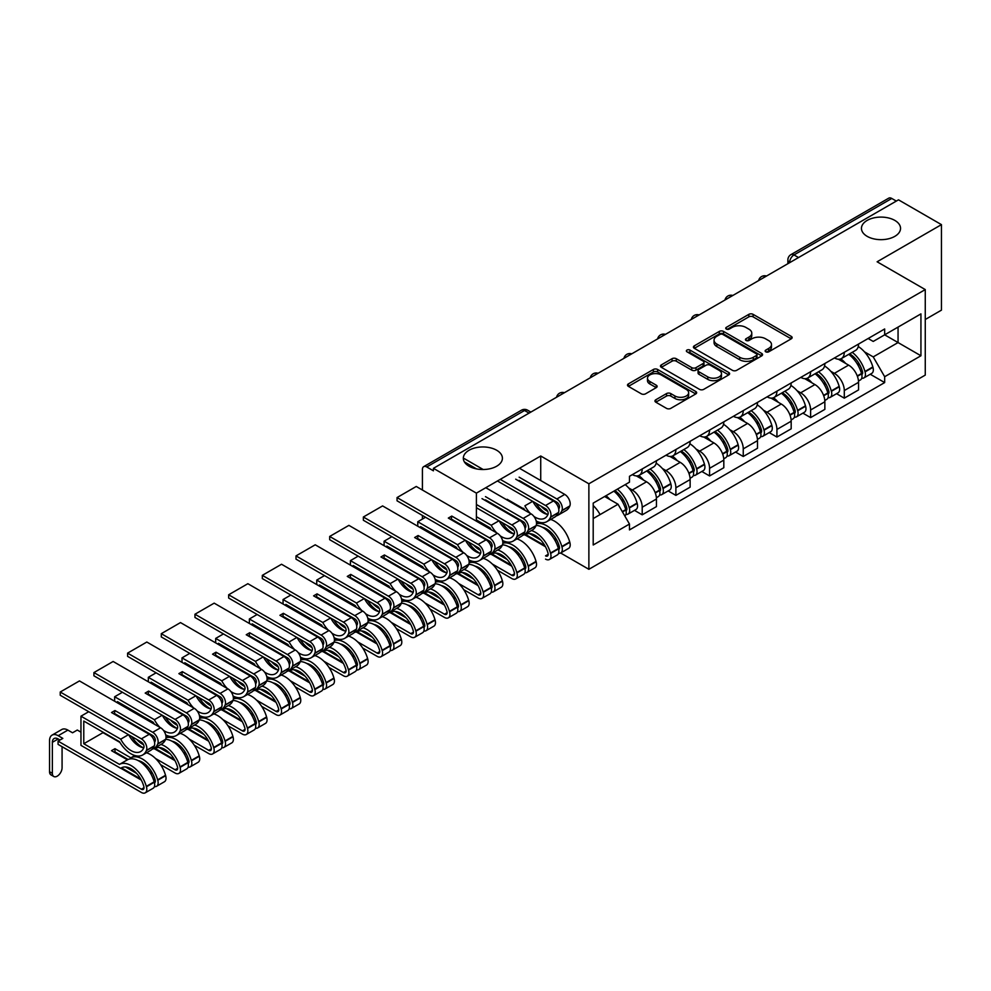 <?xml version="1.0" encoding="UTF-8"?>
<svg xmlns="http://www.w3.org/2000/svg" width="991" height="991" viewBox="0 0 991 991"><rect width="100%" height="100%" fill="white"/><g stroke="black" fill="none" stroke-linecap="round" stroke-linejoin="round"><path stroke-width="1.49" d="M765.77 351.817A2.093 1.214 0 0 0 768.731 351.817L791.252 338.823A2.998 1.734 0 0 0 792.131 337.597A2.998 1.734 0 0 0 791.252 336.37L753.098 314.345A2.998 1.734 0 0 0 748.862 314.345L726.341 327.352A2.093 1.214 0 0 0 725.734 328.207A2.093 1.214 0 0 0 726.341 329.062A2.093 1.214 0 0 0 729.314 329.062L732.225 327.377A9.588 5.537 0 0 1 745.789 327.377L748.973 329.21A9.588 5.537 0 0 1 751.773 333.125A9.588 5.537 0 0 1 748.973 337.051L746.05 338.724A2.093 1.214 0 0 0 745.443 339.579A2.093 1.214 0 0 0 746.05 340.446A2.093 1.214 0 0 0 749.023 340.446L751.934 338.761A9.588 5.537 0 0 1 765.498 338.761L768.682 340.594A9.588 5.537 0 0 1 771.493 344.509A9.588 5.537 0 0 1 768.682 348.423L765.77 350.108A2.093 1.214 0 0 0 765.151 350.963A2.093 1.214 0 0 0 765.77 351.817L765.77 350.108M496.689 450.261A19.547 11.285 0 0 0 475.395 447.808A19.547 11.285 0 0 0 463.33 458.238A19.547 11.285 0 0 0 469.053 466.216A19.547 11.285 0 0 0 490.347 468.656A19.547 11.285 0 0 0 502.412 458.238A19.547 11.285 0 0 0 496.689 450.261M894.811 220.398A19.547 11.285 0 0 0 873.517 217.958A19.547 11.285 0 0 0 861.452 228.376A19.547 11.285 0 0 0 867.175 236.354A19.547 11.285 0 0 0 888.481 238.806A19.547 11.285 0 0 0 900.534 228.376A19.547 11.285 0 0 0 894.811 220.398M655.831 399.757A2.998 1.734 0 0 0 654.952 400.971A2.998 1.734 0 0 0 655.831 402.197L666.534 408.379A2.998 1.734 0 0 0 670.771 408.379L695.781 393.935A2.998 1.734 0 0 0 696.661 392.721A2.998 1.734 0 0 0 695.781 391.495L657.628 369.47A2.998 1.734 0 0 0 653.391 369.47L628.381 383.901A2.998 1.734 0 0 0 627.501 385.127A2.998 1.734 0 0 0 628.381 386.354L641.313 393.823A2.998 1.734 0 0 0 645.55 393.823L656.253 387.642A2.998 1.734 0 0 0 657.132 386.416A2.998 1.734 0 0 0 656.253 385.189L649.848 381.485A8.015 4.633 0 0 1 647.495 378.215A8.015 4.633 0 0 1 652.437 373.941A8.015 4.633 0 0 1 661.183 374.945L686.292 389.438A8.015 4.633 0 0 1 688.646 392.721A8.015 4.633 0 0 1 683.691 396.995A8.015 4.633 0 0 1 674.958 395.991L670.771 393.576A2.998 1.734 0 0 0 666.534 393.576L655.831 399.757L655.831 402.197L666.534 396.066L666.534 393.576M588.877 483.794L540.727 455.996L476.398 493.134L433.426 468.334L898.49 199.835L941.45 224.635L877.109 261.785L925.26 289.583L588.877 483.794L588.877 569.305L925.26 375.094L925.26 289.583M732.436 370.324A2.998 1.734 0 0 0 736.672 370.324L761.683 355.893A2.998 1.734 0 0 0 762.562 354.667A2.998 1.734 0 0 0 761.683 353.44L723.541 331.415A2.998 1.734 0 0 0 719.305 331.415L694.295 345.859A2.998 1.734 0 0 0 693.415 347.073A2.998 1.734 0 0 0 694.295 348.299L732.436 370.324M687.816 352.276A2.093 1.214 0 0 1 689.947 352.573L689.947 350.071L728.732 372.467A2.998 1.734 0 0 1 729.611 373.694A2.998 1.734 0 0 1 728.732 374.92L703.721 389.352A2.998 1.734 0 0 1 699.485 389.352L661.344 367.327L672.047 361.195L672.047 358.705L661.344 364.886A2.998 1.734 0 0 0 660.464 366.1A2.998 1.734 0 0 0 661.344 367.327L661.344 364.886M672.047 361.195A2.998 1.734 0 0 1 676.283 361.195L676.283 358.705A2.998 1.734 0 0 0 672.047 358.705M676.283 358.705L691.755 367.636A2.998 1.734 0 0 0 695.992 367.636L703.09 363.536A2.998 1.734 0 0 0 703.969 362.31A2.998 1.734 0 0 0 703.09 361.083L686.986 351.793A2.093 1.214 0 0 1 686.367 350.938A2.093 1.214 0 0 1 687.667 349.811A2.093 1.214 0 0 1 689.947 350.071M925.26 319.498L941.45 310.146L941.45 224.635M560.633 553.003L588.877 569.305M484.19 574.148L485.59 573.343M504.89 562.194L505.534 561.823M517.872 554.7L519.272 553.895M538.571 542.746L539.215 542.374M433.426 468.334L433.426 470.824L426.737 466.959A6.107 3.53 -120 0 0 423.677 466.662A6.107 3.53 -120 0 0 422.414 469.449L422.414 490.025M422.414 515.456L422.414 519.061M476.398 493.134L476.398 521.179M476.398 550.946L476.398 551.962M798.523 257.549L793.989 254.935A6.107 3.53 60 0 0 790.929 254.625L888.741 198.163A6.107 3.53 60 0 1 891.789 198.46L793.989 254.935A6.107 3.53 120 0 0 789.666 262.404L789.666 262.652M896.322 201.086L891.789 198.46M844.295 352.288A14.047 8.114 60 0 1 841.384 358.593L855.629 350.356A14.047 8.114 -120 0 0 858.54 344.05M830.768 371.278L834.36 373.347A14.047 8.114 60 0 1 844.295 390.553L858.54 382.328A14.047 8.114 -120 0 0 848.606 365.122L838.411 359.238M858.54 382.328L858.54 389.934L844.295 398.159L836.565 393.7M841.384 358.593A14.047 8.114 60 0 1 834.472 357.949M844.295 390.553L844.295 398.159M810.613 371.724A14.047 8.114 60 0 1 807.702 378.029L821.948 369.804A14.047 8.114 -120 0 0 824.859 363.499M802.883 413.136L810.613 417.595L824.859 409.37L824.859 401.764A14.047 8.114 -120 0 0 814.924 384.57L804.729 378.673M807.702 378.029A14.047 8.114 60 0 1 800.79 377.398M797.086 390.727L800.678 392.795A14.047 8.114 60 0 1 810.613 410.001L810.613 417.595M776.932 391.172A14.047 8.114 60 0 1 774.021 397.478L788.266 389.252A14.047 8.114 -120 0 0 791.177 382.947M769.202 432.584L776.932 437.043L791.177 428.818L791.177 421.212A14.047 8.114 -120 0 0 781.255 404.018L771.048 398.122M774.021 397.478A14.047 8.114 60 0 1 767.108 396.846M763.404 410.163L766.997 412.244A14.047 8.114 60 0 1 776.932 429.437L776.932 437.043M743.25 410.621A14.047 8.114 60 0 1 740.339 416.926L754.585 408.701A14.047 8.114 -120 0 0 757.496 402.396M735.52 452.032L743.25 456.492L757.496 448.266L757.496 440.661A14.047 8.114 -120 0 0 747.573 423.454L737.366 417.57M740.339 416.926A14.047 8.114 60 0 1 733.427 416.294M729.723 429.611L733.315 431.692A14.047 8.114 60 0 1 743.25 448.886L743.25 456.492M709.568 430.069A14.047 8.114 60 0 1 706.657 436.374L720.915 428.149A14.047 8.114 -120 0 0 723.814 421.844M701.839 471.481L709.568 475.94L723.814 467.715L723.814 460.109A14.047 8.114 -120 0 0 713.892 442.903L703.684 437.019M706.657 436.374A14.047 8.114 60 0 1 699.745 435.73M696.041 449.059L699.634 451.128A14.047 8.114 60 0 1 709.568 468.334L709.568 475.94M675.887 449.505A14.047 8.114 60 0 1 672.976 455.81L687.234 447.585A14.047 8.114 -120 0 0 690.132 441.28M668.157 490.917L675.887 495.389L690.132 487.151L690.132 479.557A14.047 8.114 -120 0 0 680.21 462.351L670.003 456.467M672.976 455.81A14.047 8.114 60 0 1 666.063 455.179M662.36 468.508L665.952 470.576A14.047 8.114 60 0 1 675.887 487.783L675.887 495.389M642.205 468.954A14.047 8.114 60 0 1 639.294 475.259L653.552 467.034A14.047 8.114 -120 0 0 656.451 460.728M634.475 510.365L642.205 514.825L656.451 506.599L656.451 498.993A14.047 8.114 -120 0 0 646.528 481.799L636.321 475.903M639.294 475.259A14.047 8.114 60 0 1 632.382 474.627M628.678 487.944L632.27 490.025A14.047 8.114 60 0 1 642.205 507.219L642.205 514.825M868.153 338.513L873.22 341.437L920.936 313.887L898.057 327.104L898.057 342.564L873.22 356.896L864.449 351.83M593.2 518.566L618.025 504.233L629.471 524.053L593.2 544.988L593.2 503.106L629.471 482.171L629.471 476.312L884.666 328.975L884.666 334.834L920.936 355.769L884.666 376.716L873.22 356.896M920.936 313.887L920.936 355.769M629.471 524.053L629.471 529.912L884.666 382.576L884.666 376.716M540.727 455.996L540.727 480.548M540.727 509.349L540.727 511.096M618.025 504.233L604.634 496.503M870.247 374.251L884.666 382.576M766.6 352.115L768.682 350.913A9.588 5.537 0 0 0 771.493 346.999L771.493 344.509M751.773 333.125L751.773 335.627A9.588 5.537 0 0 1 748.973 339.541L746.892 340.743M791.214 338.848L753.098 316.847A2.998 1.734 0 0 0 748.862 316.847L727.183 329.359M761.645 355.905L723.541 333.905A2.998 1.734 0 0 0 719.305 333.905L694.332 348.324M756.393 355.521A2.093 1.214 0 0 0 757 354.667A2.093 1.214 0 0 0 756.393 353.812L722.897 334.475A2.093 1.214 0 0 0 719.937 334.475L716.865 336.246A9.588 5.537 0 0 0 714.053 340.161A9.588 5.537 0 0 0 716.865 344.075L739.757 357.293A9.588 5.537 0 0 0 753.309 357.293L756.393 355.521L756.393 358.011A2.093 1.214 0 0 0 757 357.156L757 354.667M714.053 340.161L714.053 342.663A9.588 5.537 0 0 0 716.865 346.577L716.865 344.075M756.393 358.011L753.309 359.783A9.588 5.537 0 0 1 739.757 359.783L716.865 346.577M676.283 361.195L691.755 370.126A2.998 1.734 0 0 0 695.992 370.126L703.09 366.026A2.998 1.734 0 0 0 703.969 364.799L703.969 362.31M689.947 352.573L728.695 374.932M707.809 376.902A8.015 4.633 0 0 0 716.543 377.905A8.015 4.633 0 0 0 721.485 373.632A8.015 4.633 0 0 0 719.144 370.361L710.299 365.245A2.998 1.734 0 0 0 706.05 365.245L698.952 369.346A2.998 1.734 0 0 0 698.073 370.572A2.998 1.734 0 0 0 698.952 371.798L707.809 376.902L707.809 379.392A8.015 4.633 0 0 0 716.543 380.395A8.015 4.633 0 0 0 721.485 376.122L721.485 373.632M698.073 370.572L698.073 373.062A2.998 1.734 0 0 0 698.952 374.288L698.952 371.798M707.809 379.392L698.952 374.288M688.646 392.721L688.646 395.211A8.015 4.633 0 0 1 683.691 399.484A8.015 4.633 0 0 1 674.958 398.481L670.771 396.066A2.998 1.734 0 0 0 666.534 396.066M647.495 378.215L647.495 380.705A8.015 4.633 0 0 0 649.848 383.988L649.848 381.485M656.253 385.189L656.253 387.642L649.848 383.988M695.732 393.96L657.628 371.959A2.998 1.734 0 0 0 653.391 371.959L628.43 386.379M849.597 353.849A19.238 11.112 60 0 1 849.696 353.898A19.238 11.112 60 0 1 862.343 371.167L862.467 371.563A3.741 2.155 60 0 1 861.873 374.499A3.741 2.155 60 0 1 861.786 374.548M848.754 354.332A23.202 13.403 60 0 1 861.501 373.483L861.613 373.88A7.705 4.447 60 0 1 860.399 379.937L858.479 381.04M861.724 378.228A7.705 4.447 -120 0 0 863.855 377.943A7.705 4.447 -120 0 0 865.069 371.885L864.957 371.489A23.202 13.403 -120 0 0 852.21 352.338M858.256 346.516A23.202 13.403 60 0 1 872.836 366.93L872.96 367.339A7.705 4.447 60 0 1 871.733 373.384L863.855 377.943M840.839 358.853A23.202 13.403 60 0 1 845.682 363.437M856.967 363.462L859.928 365.171M815.915 373.297A19.238 11.112 60 0 1 816.014 373.347A19.238 11.112 60 0 1 828.662 390.615L828.786 391.011A3.741 2.155 60 0 1 828.191 393.947A3.741 2.155 60 0 1 828.104 393.997M815.073 373.78A23.202 13.403 60 0 1 827.819 392.931L827.943 393.328A7.705 4.447 60 0 1 826.717 399.373L824.797 400.488M828.042 397.676A7.705 4.447 -120 0 0 830.173 397.379A7.705 4.447 -120 0 0 831.387 391.334L831.276 390.937A23.202 13.403 -120 0 0 818.529 371.786M824.574 365.964A23.202 13.403 60 0 1 839.154 386.379L839.278 386.775A7.705 4.447 60 0 1 838.052 392.832L830.173 397.379M807.157 378.302A23.202 13.403 60 0 1 812.001 382.873M823.286 382.91L826.246 384.619M782.233 392.733A19.238 11.112 60 0 1 782.333 392.795A19.238 11.112 60 0 1 794.98 410.051L795.104 410.46A3.741 2.155 60 0 1 794.509 413.396A3.741 2.155 60 0 1 794.423 413.433M781.391 393.229A23.202 13.403 60 0 1 794.138 412.367L794.262 412.776A7.705 4.447 60 0 1 793.035 418.821L791.115 419.936M794.361 417.124A7.705 4.447 -120 0 0 796.491 416.827A7.705 4.447 -120 0 0 797.705 410.782L797.594 410.373A23.202 13.403 -120 0 0 784.847 391.234M790.892 385.412A23.202 13.403 60 0 1 805.472 405.827L805.596 406.223A7.705 4.447 60 0 1 804.37 412.281L796.491 416.827M773.476 397.75A23.202 13.403 60 0 1 778.319 402.321M789.604 402.358L792.565 404.068M748.552 412.182A19.238 11.112 60 0 1 748.651 412.244A19.238 11.112 60 0 1 761.299 429.499L761.422 429.896A3.741 2.155 60 0 1 760.828 432.832A3.741 2.155 60 0 1 760.741 432.881M747.71 412.665A23.202 13.403 60 0 1 760.456 431.816L760.58 432.212A7.705 4.447 60 0 1 759.354 438.27L757.446 439.372M760.679 436.56A7.705 4.447 -120 0 0 762.81 436.275A7.705 4.447 -120 0 0 764.024 430.218L763.912 429.821A23.202 13.403 -120 0 0 751.166 410.67M757.211 404.861A23.202 13.403 60 0 1 771.791 425.275L771.915 425.672A7.705 4.447 60 0 1 770.688 431.729L762.81 436.275M739.794 417.199A23.202 13.403 60 0 1 744.637 421.77M755.922 421.807L758.883 423.504M714.87 431.63A19.238 11.112 60 0 1 714.969 431.692A19.238 11.112 60 0 1 727.629 448.948L727.741 449.344A3.741 2.155 60 0 1 727.146 452.28A3.741 2.155 60 0 1 727.06 452.33M714.028 432.113A23.202 13.403 60 0 1 726.775 451.264L726.898 451.661A7.705 4.447 60 0 1 725.672 457.718L723.764 458.821M726.998 456.009A7.705 4.447 -120 0 0 729.128 455.724A7.705 4.447 -120 0 0 730.355 449.666L730.231 449.27A23.202 13.403 -120 0 0 717.484 430.119M723.529 424.309A23.202 13.403 60 0 1 738.122 444.724L738.233 445.12A7.705 4.447 60 0 1 737.007 451.165L729.128 455.724M706.112 436.635A23.202 13.403 60 0 1 710.956 441.218M722.241 441.243L725.201 442.952M681.189 451.078A19.238 11.112 60 0 1 681.288 451.128A19.238 11.112 60 0 1 693.948 468.396L694.059 468.793A3.741 2.155 60 0 1 693.465 471.728A3.741 2.155 60 0 1 693.378 471.778M680.346 451.562A23.202 13.403 60 0 1 693.105 470.713L693.217 471.109A7.705 4.447 60 0 1 691.991 477.166L690.083 478.269M693.316 475.457A7.705 4.447 -120 0 0 695.447 475.172A7.705 4.447 -120 0 0 696.673 469.115L696.549 468.718A23.202 13.403 -120 0 0 683.802 449.567M689.847 443.745A23.202 13.403 60 0 1 704.44 464.16L704.551 464.568A7.705 4.447 60 0 1 703.325 470.614L695.447 475.172M672.431 456.083A23.202 13.403 60 0 1 677.274 460.654M688.559 460.691L691.52 462.401M647.507 470.527A19.238 11.112 60 0 1 647.606 470.576A19.238 11.112 60 0 1 660.266 487.845L660.378 488.241A3.741 2.155 60 0 1 659.783 491.177A3.741 2.155 60 0 1 659.696 491.214M646.665 471.01A23.202 13.403 60 0 1 659.424 490.149L659.535 490.557A7.705 4.447 60 0 1 658.309 496.602L656.401 497.717M659.634 494.905A7.705 4.447 -120 0 0 661.765 494.608A7.705 4.447 -120 0 0 662.991 488.563L662.868 488.154A23.202 13.403 -120 0 0 650.121 469.016M656.166 463.193A23.202 13.403 60 0 1 670.758 483.608L670.87 484.004A7.705 4.447 60 0 1 669.643 490.062L661.765 494.608M638.749 475.531A23.202 13.403 60 0 1 643.593 480.102M654.878 480.14L657.838 481.849M614.866 490.607A19.238 11.112 60 0 1 626.585 507.281L626.696 507.677A3.741 2.155 60 0 1 626.101 510.625A3.741 2.155 60 0 1 626.015 510.662M613.887 491.164A23.202 13.403 60 0 1 625.742 509.597L625.854 509.993A7.705 4.447 60 0 1 624.788 515.952M625.953 514.341A7.705 4.447 -120 0 0 628.083 514.056A7.705 4.447 -120 0 0 629.31 507.999L629.198 507.603A23.202 13.403 -120 0 0 617.343 489.17M625.222 484.624A23.202 13.403 60 0 1 637.077 503.056L637.188 503.453A7.705 4.447 60 0 1 635.974 509.51L628.083 514.056M606.009 495.711A23.202 13.403 60 0 1 609.911 499.551M621.196 499.588L624.157 501.297M593.2 505.534A23.202 13.403 60 0 1 600.1 514.589M548.184 554.341L545.533 555.864A3.741 2.155 -120 0 0 547.404 556.05A3.741 2.155 -120 0 0 547.998 553.114L547.887 552.718A19.238 11.112 -120 0 0 535.227 535.462A19.238 11.112 -120 0 0 525.614 534.508A19.238 11.112 -120 0 0 524.896 534.979L526.37 534.124M531.436 530.544A23.202 13.403 60 0 1 535.227 532.217A23.202 13.403 60 0 1 550.5 553.04L550.612 553.436A7.705 4.447 60 0 1 549.386 559.494A7.705 4.447 60 0 1 545.533 559.11M485.788 487.721L531.065 513.858A7.705 4.447 60 0 1 536.143 525.391A23.202 13.403 60 0 1 543.105 527.67A23.202 13.403 60 0 1 558.379 548.494L558.49 548.89A7.705 4.447 60 0 1 557.276 554.948L549.386 559.494M542.362 527.262A19.238 11.112 60 0 1 546.561 528.909A19.238 11.112 60 0 1 559.221 546.177L559.333 546.574A3.741 2.155 60 0 1 558.738 549.51A3.741 2.155 60 0 1 558.651 549.559M558.59 553.238A7.705 4.447 -120 0 0 560.72 552.953A7.705 4.447 -120 0 0 561.947 546.896L561.835 546.499A23.202 13.403 -120 0 0 546.561 525.676A23.202 13.403 -120 0 0 536.503 523.843M550.649 519.445A23.202 13.403 60 0 1 554.44 521.117A23.202 13.403 60 0 1 569.714 541.941L569.825 542.35A7.705 4.447 60 0 1 568.611 548.395L560.72 552.953M536.515 523.62L539.017 522.183M535.834 503.143A23.202 13.403 -120 0 0 547.305 514.366M556.31 515.877A23.202 13.403 -120 0 0 558.168 515.109A23.202 13.403 -120 0 0 561.835 510.761L561.947 510.489A7.705 4.447 -120 0 0 556.868 498.969L564.746 494.41A7.705 4.447 60 0 1 569.825 505.943L569.714 506.215A23.202 13.403 60 0 1 566.047 510.551L558.168 515.109M515.692 479.173L553.412 500.963A7.705 4.447 60 0 1 558.49 512.483L558.379 512.756A23.202 13.403 60 0 1 554.712 517.104L546.834 521.65A23.202 13.403 60 0 1 536.218 521.031M500.244 479.359L545.533 505.509A7.705 4.447 60 0 1 550.612 517.042L550.5 517.302A23.202 13.403 60 0 1 546.834 521.65M519.135 480.424L556.868 502.202A3.741 2.155 60 0 1 559.333 507.801L559.221 508.073A19.238 11.112 60 0 1 558.751 509.015M543.353 495.153L544.009 494.782M544.208 494.893A19.238 11.112 -120 0 0 544.815 495.995M558.466 507.788A19.238 11.112 -120 0 0 559.271 507.925M547.713 511.319A19.238 11.112 60 0 1 540.999 506.128M525.651 534.545L544.852 545.632M507.157 499.315L524.128 509.114M515.692 517.327L523.236 521.675M524.883 510.291A23.202 13.403 60 0 1 523.682 508.346M519.135 477.179L556.868 498.969M519.47 468.272L564.746 494.41M464.407 458.672L483.187 469.511M533.914 516.422A19.238 11.112 -120 0 0 544.839 518.206A19.238 11.112 -120 0 0 547.887 514.614L547.998 514.341A3.741 2.155 -120 0 0 545.533 508.755L497.445 480.982M476.522 468.904L464.407 461.917M532.675 501.322L524.896 505.806A19.238 11.112 -120 0 0 530.458 513.511M532.873 501.446A19.238 11.112 -120 0 0 547.936 514.478M540.789 540.033L529.665 533.616M553.833 538.472L556.793 540.182M525.007 534.917L545.459 546.722M492.329 564.04L511.851 575.313A3.741 2.155 -120 0 0 513.722 575.498A3.741 2.155 -120 0 0 514.317 572.563L514.205 572.166A19.238 11.112 -120 0 0 501.545 554.898A19.238 11.112 -120 0 0 491.932 553.957A19.238 11.112 -120 0 0 491.214 554.427L492.688 553.573M497.755 549.98A23.202 13.403 60 0 1 501.545 551.665A23.202 13.403 60 0 1 516.819 572.488L516.93 572.885A7.705 4.447 60 0 1 515.704 578.942A7.705 4.447 60 0 1 511.851 578.558L497.42 570.221M466.55 555.319A19.238 11.112 -120 0 0 477.476 557.103A19.238 11.112 -120 0 0 480.524 553.498L480.635 553.238A3.741 2.155 -120 0 0 478.17 547.639L397.044 500.802L397.044 497.569L416.257 486.47L497.395 533.307A7.705 4.447 60 0 1 502.462 544.839A23.202 13.403 60 0 1 509.424 547.119A23.202 13.403 60 0 1 524.697 567.942L524.809 568.339A7.705 4.447 60 0 1 523.595 574.384L515.704 578.942M508.68 546.698A19.238 11.112 60 0 1 512.88 548.357A19.238 11.112 60 0 1 525.54 565.626L525.651 566.022A3.741 2.155 60 0 1 525.057 568.958A3.741 2.155 60 0 1 524.97 568.995M524.908 572.687A7.705 4.447 -120 0 0 527.039 572.389A7.705 4.447 -120 0 0 528.265 566.344L528.153 565.948A23.202 13.403 -120 0 0 512.88 545.124A23.202 13.403 -120 0 0 502.821 543.291M516.968 538.893A23.202 13.403 60 0 1 520.758 540.566A23.202 13.403 60 0 1 536.032 561.389L536.143 561.786A7.705 4.447 60 0 1 534.929 567.843L527.039 572.389M502.833 543.068L505.336 541.619M502.152 522.591A23.202 13.403 -120 0 0 513.623 533.815M522.629 535.326A23.202 13.403 -120 0 0 524.487 534.545A23.202 13.403 -120 0 0 528.153 530.21L528.265 529.937A7.705 4.447 -120 0 0 523.186 518.417L531.065 513.858M528.265 529.937L536.032 525.664A23.202 13.403 60 0 1 532.365 529.999L524.487 534.545M482.01 498.622L519.73 520.411A7.705 4.447 60 0 1 524.809 531.932L524.697 532.204A23.202 13.403 60 0 1 521.031 536.54L513.152 541.098A23.202 13.403 60 0 1 502.536 540.479M476.398 504.481L511.851 524.957A7.705 4.447 60 0 1 516.93 536.49L516.819 536.75A23.202 13.403 60 0 1 513.152 541.098M485.466 499.873L523.186 521.65A3.741 2.155 60 0 1 525.651 527.249L525.54 527.509A19.238 11.112 60 0 1 525.069 528.463M509.684 514.602L510.328 514.23M510.526 514.341A19.238 11.112 -120 0 0 511.133 515.444M524.784 527.224A19.238 11.112 -120 0 0 525.602 527.373M514.032 530.767A19.238 11.112 60 0 1 507.318 525.577M491.97 553.994L511.17 565.081M482.01 536.763L489.554 541.123M491.202 529.739A23.202 13.403 60 0 1 490 527.794L476.398 519.941M485.466 496.627L523.186 518.417M500.232 535.871A19.238 11.112 -120 0 0 511.158 537.655A19.238 11.112 -120 0 0 514.205 534.062L514.317 533.79A3.741 2.155 -120 0 0 511.851 528.191L476.398 507.726M476.398 516.695L491.214 525.255A19.238 11.112 -120 0 0 496.776 532.947M491.214 525.255L498.993 520.77M499.191 520.882A19.238 11.112 -120 0 0 514.255 533.926M507.107 559.481L495.983 553.065M520.151 557.921L523.112 559.63M491.325 554.365L511.777 566.171M458.647 583.488L478.17 594.761A3.741 2.155 -120 0 0 480.04 594.947A3.741 2.155 -120 0 0 480.635 592.011L480.524 591.615A19.238 11.112 -120 0 0 467.863 574.346A19.238 11.112 -120 0 0 458.251 573.393L477.489 584.517M464.073 569.429A23.202 13.403 60 0 1 467.863 571.113A23.202 13.403 60 0 1 483.137 591.937L483.249 592.333A7.705 4.447 60 0 1 482.022 598.378A7.705 4.447 60 0 1 478.17 598.007L463.738 589.67M468.755 564.325A23.202 13.403 60 0 1 475.742 566.555A23.202 13.403 60 0 1 491.016 587.378L491.127 587.774A7.705 4.447 60 0 1 489.913 593.832L482.022 598.378M474.999 566.146A19.238 11.112 60 0 1 479.198 567.806A19.238 11.112 60 0 1 491.858 585.062L491.97 585.47A3.741 2.155 60 0 1 491.375 588.406A3.741 2.155 60 0 1 491.288 588.443M491.226 592.135A7.705 4.447 -120 0 0 493.369 591.838A7.705 4.447 -120 0 0 494.583 585.78L494.472 585.384A23.202 13.403 -120 0 0 479.198 564.56A23.202 13.403 -120 0 0 469.139 562.739M483.286 558.342A23.202 13.403 60 0 1 487.077 560.014A23.202 13.403 60 0 1 502.35 580.837L502.462 581.234A7.705 4.447 60 0 1 501.248 587.291L493.369 591.838M469.152 562.516L471.666 561.067M468.47 542.04A23.202 13.403 -120 0 0 479.941 553.263M488.947 554.774A23.202 13.403 -120 0 0 490.805 553.994A23.202 13.403 -120 0 0 494.472 549.658L494.583 549.386A7.705 4.447 -120 0 0 489.504 537.853L497.395 533.307M494.583 549.386L502.35 545.1A23.202 13.403 60 0 1 498.684 549.448L490.805 553.994M451.128 519.693L451.785 516.076L448.328 518.07L486.048 539.847A7.705 4.447 60 0 1 491.127 551.38L491.016 551.653A23.202 13.403 60 0 1 487.349 555.988L479.471 560.534A23.202 13.403 60 0 1 468.854 559.927M397.044 497.569L478.17 544.406A7.705 4.447 60 0 1 483.249 555.926L483.137 556.199A23.202 13.403 60 0 1 479.471 560.534M451.785 519.321L489.504 541.098A3.741 2.155 60 0 1 491.97 546.685L491.858 546.958A19.238 11.112 60 0 1 491.387 547.912M476.002 534.05L476.646 533.666M476.844 533.79A19.238 11.112 -120 0 0 477.451 534.88M491.102 546.673A19.238 11.112 -120 0 0 491.92 546.821M480.35 550.216A19.238 11.112 60 0 1 473.636 545.025M439.149 538.571L439.793 538.2L456.777 547.998M448.328 556.211L455.872 560.572M457.52 549.175A23.202 13.403 60 0 1 456.318 547.243L420.58 526.605L420.58 527.856M451.785 516.076L489.504 537.853M417.768 526.233L417.768 521.749L457.532 544.703A19.238 11.112 -120 0 0 463.094 552.396M457.532 544.703L465.312 540.219M465.51 540.33A19.238 11.112 -120 0 0 480.585 553.362M417.768 521.749L425.548 517.252M458.251 573.393A19.238 11.112 -120 0 0 457.532 573.876L459.006 573.021M473.425 578.93L462.301 572.513M486.47 577.369L489.43 579.078M457.644 573.814L478.096 585.619M424.966 602.937L444.488 614.209A3.741 2.155 -120 0 0 446.359 614.395A3.741 2.155 -120 0 0 446.953 611.459L446.842 611.051A19.238 11.112 -120 0 0 434.182 593.795A19.238 11.112 -120 0 0 424.569 592.841L443.807 603.965M430.391 588.877A23.202 13.403 60 0 1 434.182 590.549A23.202 13.403 60 0 1 449.456 611.373L449.567 611.781A7.705 4.447 60 0 1 448.353 617.827A7.705 4.447 60 0 1 444.488 617.443L430.057 609.118M435.086 583.773A23.202 13.403 60 0 1 442.06 586.003A23.202 13.403 60 0 1 457.334 606.826L457.446 607.223A7.705 4.447 60 0 1 456.232 613.28L448.353 617.827M441.317 585.594A19.238 11.112 60 0 1 445.516 587.254A19.238 11.112 60 0 1 458.176 604.51L458.288 604.906A3.741 2.155 60 0 1 457.693 607.842A3.741 2.155 60 0 1 457.619 607.892M457.545 611.571A7.705 4.447 -120 0 0 459.688 611.286A7.705 4.447 -120 0 0 460.902 605.228L460.79 604.832A23.202 13.403 -120 0 0 445.516 584.009A23.202 13.403 -120 0 0 435.458 582.175M449.604 577.778A23.202 13.403 60 0 1 453.395 579.462A23.202 13.403 60 0 1 468.669 600.286L468.78 600.682A7.705 4.447 60 0 1 467.566 606.74L459.688 611.286M435.47 581.965L437.985 580.515M434.789 561.488A23.202 13.403 -120 0 0 446.26 572.699M455.265 574.21A23.202 13.403 -120 0 0 457.124 573.442A23.202 13.403 -120 0 0 460.79 569.094L460.902 568.834A7.705 4.447 -120 0 0 455.823 557.301L463.714 552.755A7.705 4.447 60 0 1 468.78 564.288L468.669 564.548A23.202 13.403 60 0 1 465.002 568.896L457.124 573.442M417.446 539.129L418.103 535.524L414.647 537.518L452.379 559.296A7.705 4.447 60 0 1 457.446 570.828L457.334 571.089A23.202 13.403 60 0 1 453.667 575.437L445.789 579.983A23.202 13.403 60 0 1 435.173 579.376M432.869 574.768A19.238 11.112 -120 0 0 443.807 576.551A19.238 11.112 -120 0 0 446.842 572.947L446.953 572.687A3.741 2.155 -120 0 0 444.488 567.087L363.363 520.25L363.363 517.005L444.488 563.842A7.705 4.447 60 0 1 449.567 575.375L449.456 575.647A23.202 13.403 60 0 1 445.789 579.983M418.103 538.757L455.823 560.547A3.741 2.155 60 0 1 458.288 566.134L458.176 566.406A19.238 11.112 60 0 1 457.706 567.36M442.32 553.486L442.965 553.114M443.163 553.238A19.238 11.112 -120 0 0 443.77 554.328M457.421 566.121A19.238 11.112 -120 0 0 458.238 566.27M446.668 569.664A19.238 11.112 60 0 1 439.954 564.474M405.468 558.02L406.112 557.648L423.095 567.447M414.647 575.66L422.191 580.02M423.838 568.623A23.202 13.403 60 0 1 422.637 566.691L386.899 546.053L386.899 547.305M418.103 535.524L455.823 557.301M363.363 517.005L382.588 505.918L463.714 552.755M384.099 545.682L384.099 541.197L423.851 564.152A19.238 11.112 -120 0 0 429.413 571.844M423.851 564.152L431.63 559.655M431.828 559.779A19.238 11.112 -120 0 0 446.904 572.81M384.099 541.197L391.866 536.701M424.569 592.841A19.238 11.112 -120 0 0 423.851 593.312L425.337 592.469M439.744 598.378L428.62 591.961M452.788 596.805L455.749 598.514M423.962 593.25L444.414 605.067M391.296 622.385L410.807 633.658A3.741 2.155 -120 0 0 412.677 633.831A3.741 2.155 -120 0 0 413.272 630.895L413.16 630.499A19.238 11.112 -120 0 0 400.5 613.243A19.238 11.112 -120 0 0 390.888 612.289A19.238 11.112 -120 0 0 390.169 612.76L391.656 611.905M396.71 608.325A23.202 13.403 60 0 1 400.5 609.998A23.202 13.403 60 0 1 415.774 630.821L415.886 631.217A7.705 4.447 60 0 1 414.672 637.275A7.705 4.447 60 0 1 410.807 636.891L396.375 628.567M401.405 603.222A23.202 13.403 60 0 1 408.379 605.451A23.202 13.403 60 0 1 423.653 626.275L423.764 626.671A7.705 4.447 60 0 1 422.55 632.729L414.672 637.275M407.635 605.043A19.238 11.112 60 0 1 411.835 606.69A19.238 11.112 60 0 1 424.495 623.958L424.606 624.355A3.741 2.155 60 0 1 424.012 627.291A3.741 2.155 60 0 1 423.937 627.34M423.863 631.019A7.705 4.447 -120 0 0 426.006 630.734A7.705 4.447 -120 0 0 427.22 624.677L427.109 624.28A23.202 13.403 -120 0 0 411.835 603.457A23.202 13.403 -120 0 0 401.776 601.624M415.923 597.226A23.202 13.403 60 0 1 419.713 598.911A23.202 13.403 60 0 1 434.987 619.734L435.099 620.131A7.705 4.447 60 0 1 433.885 626.176L426.006 630.734M401.789 601.413L404.303 599.964M401.107 580.937A23.202 13.403 -120 0 0 412.578 592.147M421.584 593.659A23.202 13.403 -120 0 0 423.442 592.891A23.202 13.403 -120 0 0 427.109 588.543L427.22 588.282A7.705 4.447 -120 0 0 422.141 576.75L430.032 572.203A7.705 4.447 60 0 1 435.099 583.724L434.987 583.996A23.202 13.403 60 0 1 431.32 588.332L423.442 592.891M383.765 558.577L384.421 554.96L380.965 556.954L418.697 578.744A7.705 4.447 60 0 1 423.764 590.277L423.653 590.537A23.202 13.403 60 0 1 419.986 594.885L412.107 599.431A23.202 13.403 60 0 1 401.491 598.812M399.187 594.204A19.238 11.112 -120 0 0 410.125 596A19.238 11.112 -120 0 0 413.16 592.395L413.272 592.123A3.741 2.155 -120 0 0 410.807 586.536L329.681 539.699L329.681 536.453L410.807 583.29A7.705 4.447 60 0 1 415.886 594.823L415.774 595.083A23.202 13.403 60 0 1 412.107 599.431M384.421 558.206L422.141 579.995A3.741 2.155 60 0 1 424.606 585.582L424.495 585.854A19.238 11.112 60 0 1 424.024 586.808M408.639 572.934L409.283 572.563M409.481 572.674A19.238 11.112 -120 0 0 410.088 573.777M423.739 585.57A19.238 11.112 -120 0 0 424.557 585.718M412.987 589.1A19.238 11.112 60 0 1 406.273 583.922M390.925 612.327L410.125 623.413M371.786 577.468L372.43 577.096L389.413 586.895M380.965 595.108L388.509 599.468M390.157 588.072A23.202 13.403 60 0 1 388.955 586.127L353.217 565.502L353.217 566.741M384.421 554.96L422.141 576.75M329.681 536.453L348.906 525.366L430.032 572.203M350.418 565.13L350.418 560.633L390.169 583.6A19.238 11.112 -120 0 0 395.731 591.293M390.169 583.6L397.948 579.103M398.147 579.227A19.238 11.112 -120 0 0 413.222 592.259M350.418 560.633L358.185 556.149M406.062 617.827L394.938 611.397M419.119 616.253L422.067 617.963M390.281 612.698L410.732 624.503M357.615 641.821L377.125 653.094A3.741 2.155 -120 0 0 378.996 653.28A3.741 2.155 -120 0 0 379.59 650.344L379.479 649.947A19.238 11.112 -120 0 0 366.819 632.692A19.238 11.112 -120 0 0 357.206 631.738A19.238 11.112 -120 0 0 356.5 632.208L357.974 631.354M363.028 627.761A23.202 13.403 60 0 1 366.819 629.446A23.202 13.403 60 0 1 382.092 650.269L382.204 650.666A7.705 4.447 60 0 1 380.99 656.723A7.705 4.447 60 0 1 377.125 656.339L362.694 648.003M367.723 622.67A23.202 13.403 60 0 1 374.697 624.9A23.202 13.403 60 0 1 389.971 645.723L390.082 646.12A7.705 4.447 60 0 1 388.868 652.165L380.99 656.723M373.954 624.479A19.238 11.112 60 0 1 378.153 626.139A19.238 11.112 60 0 1 390.813 643.407L390.925 643.803A3.741 2.155 60 0 1 390.33 646.739A3.741 2.155 60 0 1 390.256 646.789M390.181 650.468A7.705 4.447 -120 0 0 392.325 650.17A7.705 4.447 -120 0 0 393.538 644.125L393.427 643.729A23.202 13.403 -120 0 0 378.153 622.905A23.202 13.403 -120 0 0 368.095 621.072M382.241 616.675A23.202 13.403 60 0 1 386.032 618.347A23.202 13.403 60 0 1 401.305 639.17L401.417 639.579A7.705 4.447 60 0 1 400.203 645.624L392.325 650.17M368.107 620.849L370.622 619.4M367.426 600.373A23.202 13.403 -120 0 0 378.896 611.596M387.902 613.107A23.202 13.403 -120 0 0 389.76 612.327A23.202 13.403 -120 0 0 393.427 607.991L393.538 607.718A7.705 4.447 -120 0 0 388.46 596.198L396.35 591.639A7.705 4.447 60 0 1 401.417 603.172L401.305 603.445A23.202 13.403 60 0 1 397.639 607.78L389.76 612.327M350.083 578.026L350.74 574.408L347.284 576.403L385.016 598.192A7.705 4.447 60 0 1 390.082 609.713L389.971 609.985A23.202 13.403 60 0 1 386.304 614.321L378.426 618.88A23.202 13.403 60 0 1 367.81 618.26M365.506 613.652A19.238 11.112 -120 0 0 376.444 615.436A19.238 11.112 -120 0 0 379.479 611.843L379.59 611.571A3.741 2.155 -120 0 0 377.125 605.984L295.999 559.147L295.999 555.901L377.125 602.739A7.705 4.447 60 0 1 382.204 614.271L382.092 614.531A23.202 13.403 60 0 1 378.426 618.88M350.74 577.654L388.46 599.431A3.741 2.155 60 0 1 390.925 605.03L390.813 605.29A19.238 11.112 60 0 1 390.343 606.244M374.957 592.383L375.601 592.011M375.8 592.123A19.238 11.112 -120 0 0 376.407 593.225M390.058 605.018A19.238 11.112 -120 0 0 390.875 605.154M379.305 608.548A19.238 11.112 60 0 1 372.604 603.358M357.243 631.775L376.444 642.862M338.104 596.916L338.749 596.532L355.732 606.343M347.284 614.544L354.828 618.904M356.475 607.52A23.202 13.403 60 0 1 355.274 605.575L319.536 584.95L319.536 586.189M350.74 574.408L388.46 596.198M295.999 555.901L315.225 544.802L396.35 591.639M316.736 584.566L316.736 580.082L356.5 603.036A19.238 11.112 -120 0 0 362.049 610.741M356.5 603.036L364.267 598.552M364.465 598.663A19.238 11.112 -120 0 0 379.541 611.707M316.736 580.082L324.503 575.598M372.381 637.263L361.257 630.846M385.437 635.702L388.385 637.411M356.599 632.147L377.051 643.952M323.933 661.27L343.443 672.542A3.741 2.155 -120 0 0 345.314 672.728A3.741 2.155 -120 0 0 345.909 669.792L345.797 669.396A19.238 11.112 -120 0 0 333.137 652.128A19.238 11.112 -120 0 0 323.524 651.174A19.238 11.112 -120 0 0 322.818 651.657L324.292 650.802M329.346 647.21A23.202 13.403 60 0 1 333.137 648.894A23.202 13.403 60 0 1 348.411 669.718L348.522 670.114A7.705 4.447 60 0 1 347.308 676.172A7.705 4.447 60 0 1 343.443 675.788L329.012 667.451M334.041 642.106A23.202 13.403 60 0 1 341.015 644.336A23.202 13.403 60 0 1 356.289 665.159L356.401 665.568A7.705 4.447 60 0 1 355.187 671.613L347.308 676.172M340.272 643.927A19.238 11.112 60 0 1 344.472 645.587A19.238 11.112 60 0 1 357.132 662.843L357.243 663.252A3.741 2.155 60 0 1 356.649 666.187A3.741 2.155 60 0 1 356.574 666.225M356.5 669.916A7.705 4.447 -120 0 0 358.643 669.619A7.705 4.447 -120 0 0 359.857 663.574L359.745 663.165A23.202 13.403 -120 0 0 344.472 642.341A23.202 13.403 -120 0 0 334.413 640.52M348.559 636.123A23.202 13.403 60 0 1 352.35 637.795A23.202 13.403 60 0 1 367.624 658.619L367.735 659.015A7.705 4.447 60 0 1 366.521 665.072L358.643 669.619M334.425 640.297L336.94 638.848M333.744 619.821A23.202 13.403 -120 0 0 345.215 631.044M354.221 632.555A23.202 13.403 -120 0 0 356.079 631.775A23.202 13.403 -120 0 0 359.745 627.439L359.857 627.167A7.705 4.447 -120 0 0 354.79 615.634L362.669 611.088A7.705 4.447 60 0 1 367.735 622.621L367.624 622.881A23.202 13.403 60 0 1 363.957 627.229L356.079 631.775M316.402 597.474L317.058 593.857L313.602 595.851L351.334 617.628A7.705 4.447 60 0 1 356.401 629.161L356.289 629.434A23.202 13.403 60 0 1 352.623 633.769L344.744 638.328A23.202 13.403 60 0 1 334.128 637.708M331.824 633.1A19.238 11.112 -120 0 0 342.762 634.884A19.238 11.112 -120 0 0 345.797 631.279L345.909 631.019A3.741 2.155 -120 0 0 343.443 625.42L262.318 578.583L262.318 575.35L343.443 622.187A7.705 4.447 60 0 1 348.522 633.707L348.411 633.98A23.202 13.403 60 0 1 344.744 638.328M317.058 597.102L354.79 618.88A3.741 2.155 60 0 1 357.243 624.479L357.132 624.739A19.238 11.112 60 0 1 356.661 625.693M341.276 611.831L341.92 611.459M342.118 611.571A19.238 11.112 -120 0 0 342.725 612.661M356.376 624.454A19.238 11.112 -120 0 0 357.194 624.603M345.624 627.997A19.238 11.112 60 0 1 338.922 622.806M323.574 651.223L342.775 662.298M304.423 616.352L305.067 615.981L322.05 625.779M313.602 633.992L321.146 638.353M322.793 626.969A23.202 13.403 60 0 1 321.592 625.024L285.854 604.386L285.854 605.637M317.058 593.857L354.79 615.634M262.318 575.35L281.543 564.251L362.669 611.088M283.054 604.014L283.054 599.53L322.818 622.484A19.238 11.112 -120 0 0 328.368 630.177M322.818 622.484L330.585 618M330.783 618.111A19.238 11.112 -120 0 0 345.859 631.143M283.054 599.53L290.821 595.046M338.699 656.711L327.587 650.294M351.755 655.15L354.704 656.86M322.917 651.595L343.369 663.4M290.252 680.718L309.774 691.991A3.741 2.155 -120 0 0 311.645 692.176A3.741 2.155 -120 0 0 312.227 689.24L312.115 688.844A19.238 11.112 -120 0 0 299.455 671.576A19.238 11.112 -120 0 0 289.843 670.622A19.238 11.112 -120 0 0 289.137 671.105L290.611 670.25M295.665 666.658A23.202 13.403 60 0 1 299.455 668.33A23.202 13.403 60 0 1 314.729 689.154L314.841 689.563A7.705 4.447 60 0 1 313.627 695.608A7.705 4.447 60 0 1 309.774 695.224L295.343 686.899M300.36 661.554A23.202 13.403 60 0 1 307.334 663.784A23.202 13.403 60 0 1 322.608 684.608L322.719 685.004A7.705 4.447 60 0 1 321.505 691.061L313.627 695.608M306.591 663.375A19.238 11.112 60 0 1 310.79 665.035A19.238 11.112 60 0 1 323.45 682.291L323.561 682.688A3.741 2.155 60 0 1 322.979 685.636A3.741 2.155 60 0 1 322.893 685.673M322.818 689.352A7.705 4.447 -120 0 0 324.961 689.067A7.705 4.447 -120 0 0 326.175 683.01L326.064 682.613A23.202 13.403 -120 0 0 310.79 661.79A23.202 13.403 -120 0 0 300.731 659.956M314.878 655.559A23.202 13.403 60 0 1 318.668 657.244A23.202 13.403 60 0 1 333.942 678.067L334.054 678.463A7.705 4.447 60 0 1 332.84 684.521L324.961 689.067M300.744 659.746L303.258 658.297M300.062 639.269A23.202 13.403 -120 0 0 311.533 650.48M320.539 651.991A23.202 13.403 -120 0 0 322.397 651.223A23.202 13.403 -120 0 0 326.064 646.888L326.175 646.615A7.705 4.447 -120 0 0 321.109 635.082L328.987 630.536A7.705 4.447 60 0 1 334.054 642.069L333.942 642.329A23.202 13.403 60 0 1 330.276 646.677L322.397 651.223M282.732 616.922L283.376 613.305L279.92 615.3L317.653 637.077A7.705 4.447 60 0 1 322.719 648.61L322.608 648.882A23.202 13.403 60 0 1 318.941 653.218L311.063 657.764A23.202 13.403 60 0 1 300.446 657.157M298.142 652.549A19.238 11.112 -120 0 0 309.081 654.333A19.238 11.112 -120 0 0 312.115 650.728L312.227 650.468A3.741 2.155 -120 0 0 309.774 644.868L228.648 598.031L228.648 594.786L309.774 641.623A7.705 4.447 60 0 1 314.841 653.156L314.729 653.428A23.202 13.403 60 0 1 311.063 657.764M283.376 616.538L321.109 638.328A3.741 2.155 60 0 1 323.561 643.915L323.45 644.187A19.238 11.112 60 0 1 322.979 645.141M307.594 631.267L308.238 630.895M308.436 631.019A19.238 11.112 -120 0 0 309.043 632.109M322.694 643.902A19.238 11.112 -120 0 0 323.512 644.051M311.942 647.445A19.238 11.112 60 0 1 305.24 642.255M289.892 670.659L309.093 681.746M270.741 635.801L271.385 635.429L288.369 645.228M279.92 653.441L287.464 657.801A3.741 2.155 60 0 1 289.88 663.363L289.768 663.636A19.238 11.112 60 0 1 289.298 664.589M289.112 646.405A23.202 13.403 60 0 1 287.91 644.472L252.172 623.835L252.172 625.086M283.376 613.305L321.109 635.082M228.648 594.786L247.861 583.699L328.987 630.536M249.373 623.463L249.373 618.979L289.137 641.933A19.238 11.112 -120 0 0 294.686 649.625M289.137 641.933L296.904 637.448M297.102 637.56A19.238 11.112 -120 0 0 312.177 650.592M249.373 618.979L257.14 614.482M305.017 676.159L293.906 669.743M318.074 674.598L321.022 676.296M289.236 671.031L309.688 682.849M256.57 700.166L276.093 711.439A3.741 2.155 -120 0 0 277.963 711.625A3.741 2.155 -120 0 0 278.545 708.689L278.434 708.28A19.238 11.112 -120 0 0 265.774 691.024A19.238 11.112 -120 0 0 256.161 690.07A19.238 11.112 -120 0 0 255.455 690.541L256.929 689.699M261.983 686.106A23.202 13.403 60 0 1 265.774 687.779A23.202 13.403 60 0 1 281.048 708.602L281.159 708.999A7.705 4.447 60 0 1 279.945 715.056A7.705 4.447 60 0 1 276.093 714.672L261.661 706.348M266.678 681.003A23.202 13.403 60 0 1 273.665 683.233A23.202 13.403 60 0 1 288.926 704.056L289.038 704.452A7.705 4.447 60 0 1 287.824 710.51L279.945 715.056M272.909 682.824A19.238 11.112 60 0 1 277.108 684.484A19.238 11.112 60 0 1 289.768 701.739L289.88 702.136A3.741 2.155 60 0 1 289.298 705.072A3.741 2.155 60 0 1 289.211 705.121M289.137 708.8A7.705 4.447 -120 0 0 291.28 708.515A7.705 4.447 -120 0 0 292.494 702.458L292.382 702.062A23.202 13.403 -120 0 0 277.108 681.238A23.202 13.403 -120 0 0 267.05 679.405M281.196 675.007A23.202 13.403 60 0 1 284.999 676.692A23.202 13.403 60 0 1 300.261 697.515L300.372 697.912A7.705 4.447 60 0 1 299.158 703.969L291.28 708.515M267.062 679.194L269.577 677.745M266.381 658.718A23.202 13.403 -120 0 0 277.864 669.928M286.857 671.44A23.202 13.403 -120 0 0 288.715 670.672A23.202 13.403 -120 0 0 292.382 666.324L292.494 666.063A7.705 4.447 -120 0 0 287.427 654.531L295.306 649.985A7.705 4.447 60 0 1 300.372 661.505L300.261 661.777A23.202 13.403 60 0 1 296.594 666.125L288.715 670.672M249.051 636.358L249.695 632.754L246.239 634.748L283.971 656.525A7.705 4.447 60 0 1 289.038 668.058L288.926 668.318A23.202 13.403 60 0 1 285.259 672.666L277.381 677.212A23.202 13.403 60 0 1 266.765 676.605M264.461 671.997A19.238 11.112 -120 0 0 275.399 673.781A19.238 11.112 -120 0 0 278.434 670.176L278.545 669.904A3.741 2.155 -120 0 0 276.093 664.317L194.967 617.48L194.967 614.234L276.093 661.071A7.705 4.447 60 0 1 281.159 672.604L281.048 672.877A23.202 13.403 60 0 1 277.381 677.212M273.912 650.715L274.557 650.344M274.755 650.455A19.238 11.112 -120 0 0 275.362 651.558M289.013 663.351A19.238 11.112 -120 0 0 289.83 663.499M278.26 666.881A19.238 11.112 60 0 1 271.559 661.703M256.211 690.108L275.411 701.194M237.06 655.249L237.716 654.878L254.687 664.676M246.239 672.889L253.795 677.249M255.43 665.853A23.202 13.403 60 0 1 254.229 663.908L218.491 643.283L218.491 644.522M249.695 632.754L287.427 654.531M194.967 614.234L214.18 603.147L295.306 649.985M249.695 635.987L287.427 657.776M215.691 642.911L215.691 638.415L255.455 661.381A19.238 11.112 -120 0 0 261.005 669.074M255.455 661.381L263.222 656.884M263.42 657.008A19.238 11.112 -120 0 0 278.496 670.04M215.691 638.415L223.458 633.93M271.336 695.608L260.224 689.179M284.392 694.034L287.353 695.744M255.554 690.479L276.006 702.297M222.888 719.615L242.411 730.875A3.741 2.155 -120 0 0 244.281 731.061A3.741 2.155 -120 0 0 244.864 728.125L244.752 727.728A19.238 11.112 -120 0 0 232.092 710.473A19.238 11.112 -120 0 0 222.48 709.519A19.238 11.112 -120 0 0 221.773 709.99L223.248 709.135M228.302 705.555A23.202 13.403 60 0 1 232.092 707.227A23.202 13.403 60 0 1 247.366 728.051L247.477 728.447A7.705 4.447 60 0 1 246.264 734.504A7.705 4.447 60 0 1 242.411 734.12L227.98 725.784M232.996 700.451A23.202 13.403 60 0 1 239.983 702.681A23.202 13.403 60 0 1 255.244 723.504L255.356 723.901A7.705 4.447 60 0 1 254.142 729.958L246.264 734.504M239.227 702.272A19.238 11.112 60 0 1 243.427 703.92A19.238 11.112 60 0 1 256.087 721.188L256.198 721.584A3.741 2.155 60 0 1 255.616 724.52A3.741 2.155 60 0 1 255.529 724.57M255.455 728.249A7.705 4.447 -120 0 0 257.598 727.964A7.705 4.447 -120 0 0 258.812 721.906L258.701 721.51A23.202 13.403 -120 0 0 243.427 700.687A23.202 13.403 -120 0 0 233.368 698.853M247.515 694.456A23.202 13.403 60 0 1 251.318 696.128A23.202 13.403 60 0 1 266.579 716.951L266.69 717.36A7.705 4.447 60 0 1 265.477 723.405L257.598 727.964M233.381 698.63L235.895 697.193M232.699 678.154A23.202 13.403 -120 0 0 244.182 689.377M253.176 690.888A23.202 13.403 -120 0 0 255.034 690.12A23.202 13.403 -120 0 0 258.701 685.772L258.812 685.499A7.705 4.447 -120 0 0 253.746 673.979L261.624 669.42A7.705 4.447 60 0 1 266.69 680.953L266.579 681.226A23.202 13.403 60 0 1 262.912 685.561L255.034 690.12M215.369 655.807L216.013 652.189L212.557 654.184L250.289 675.973A7.705 4.447 60 0 1 255.356 687.494L255.244 687.766A23.202 13.403 60 0 1 251.578 692.114L243.699 696.661A23.202 13.403 60 0 1 233.083 696.041M230.779 691.433A19.238 11.112 -120 0 0 241.717 693.217A19.238 11.112 -120 0 0 244.752 689.625L244.864 689.352A3.741 2.155 -120 0 0 242.411 683.765L161.285 636.928L161.285 633.683L242.411 680.52A7.705 4.447 60 0 1 247.477 692.052L247.366 692.313A23.202 13.403 60 0 1 243.699 696.661M216.013 655.435L253.746 677.212A3.741 2.155 60 0 1 256.198 682.811L256.087 683.084A19.238 11.112 60 0 1 255.616 684.025M240.231 670.164L240.875 669.792M241.073 669.904A19.238 11.112 -120 0 0 241.68 671.006M255.331 682.799A19.238 11.112 -120 0 0 256.149 682.935M244.579 686.329A19.238 11.112 60 0 1 237.877 681.139M222.529 709.556L241.73 720.643M203.378 674.698L204.035 674.314L221.005 684.124M212.557 692.325L220.113 696.685M221.749 685.301A23.202 13.403 60 0 1 220.547 683.356L184.809 662.731L184.809 663.97M216.013 652.189L253.746 673.979M161.285 633.683L180.498 622.583L261.624 669.42M182.01 662.347L182.01 657.863L221.773 680.817A19.238 11.112 -120 0 0 227.323 688.522M221.773 680.817L229.54 676.333M229.739 676.444A19.238 11.112 -120 0 0 244.814 689.488M182.01 657.863L189.776 653.379M237.654 715.044L226.543 708.627M250.711 713.483L253.671 715.192M221.873 709.928L242.337 721.733M189.207 739.051L208.729 750.323A3.741 2.155 -120 0 0 210.6 750.509A3.741 2.155 -120 0 0 211.182 747.573L211.071 747.177A19.238 11.112 -120 0 0 198.411 729.909A19.238 11.112 -120 0 0 188.798 728.955A19.238 11.112 -120 0 0 188.092 729.438L189.566 728.583M194.62 724.991A23.202 13.403 60 0 1 198.411 726.676A23.202 13.403 60 0 1 213.684 747.499L213.796 747.895A7.705 4.447 60 0 1 212.582 753.953A7.705 4.447 60 0 1 208.729 753.569L194.298 745.232M199.315 719.887A23.202 13.403 60 0 1 206.301 722.117A23.202 13.403 60 0 1 221.563 742.94L221.674 743.349A7.705 4.447 60 0 1 220.46 749.394L212.582 753.953M205.546 721.708A19.238 11.112 60 0 1 209.745 723.368A19.238 11.112 60 0 1 222.405 740.636L222.517 741.033A3.741 2.155 60 0 1 221.934 743.968A3.741 2.155 60 0 1 221.848 744.006M221.773 747.697A7.705 4.447 -120 0 0 223.916 747.4A7.705 4.447 -120 0 0 225.13 741.355L225.019 740.946A23.202 13.403 -120 0 0 209.745 720.123A23.202 13.403 -120 0 0 199.686 718.302M213.833 713.904A23.202 13.403 60 0 1 217.636 715.576A23.202 13.403 60 0 1 232.897 736.4L233.009 736.796A7.705 4.447 60 0 1 231.795 742.854L223.916 747.4M199.699 718.079L202.214 716.629M199.018 697.602A23.202 13.403 -120 0 0 210.501 708.825M219.494 710.336A23.202 13.403 -120 0 0 221.352 709.556A23.202 13.403 -120 0 0 225.019 705.22L225.13 704.948A7.705 4.447 -120 0 0 220.064 693.427L227.942 688.869A7.705 4.447 60 0 1 233.009 700.402L232.897 700.674A23.202 13.403 60 0 1 229.231 705.01L221.352 709.556M181.687 675.255L182.332 671.638L178.876 673.632L216.608 695.422A7.705 4.447 60 0 1 221.674 706.942L221.563 707.215A23.202 13.403 60 0 1 217.896 711.55L210.018 716.109A23.202 13.403 60 0 1 199.402 715.49M197.098 710.881A19.238 11.112 -120 0 0 208.036 712.665A19.238 11.112 -120 0 0 211.071 709.073L211.182 708.8A3.741 2.155 -120 0 0 208.729 703.201L127.604 656.364L127.604 653.131L208.729 699.968A7.705 4.447 60 0 1 213.796 711.501L213.684 711.761A23.202 13.403 60 0 1 210.018 716.109M182.332 674.883L220.064 696.661A3.741 2.155 60 0 1 222.517 702.26L222.405 702.52A19.238 11.112 60 0 1 221.934 703.474M206.549 689.612L207.193 689.24M207.392 689.352A19.238 11.112 -120 0 0 207.999 690.454M221.65 702.235A19.238 11.112 -120 0 0 222.467 702.384M210.897 705.778A19.238 11.112 60 0 1 204.196 700.587M188.847 729.004L208.048 740.091M169.696 694.134L170.353 693.762L187.324 703.56M178.876 711.773L186.432 716.134M188.067 704.75A23.202 13.403 60 0 1 186.865 702.805L151.127 682.167L151.127 683.418M182.332 671.638L220.064 693.427M127.604 653.131L146.817 642.032L227.942 688.869M148.328 681.796L148.328 677.311L188.092 700.265A19.238 11.112 -120 0 0 193.641 707.958M188.092 700.265L195.859 695.781M196.057 695.893A19.238 11.112 -120 0 0 211.133 708.924M148.328 677.311L156.095 672.827M203.973 734.492L192.861 728.075M217.029 732.931L219.99 734.641M188.191 729.376L208.655 741.181M155.525 758.499L175.048 769.772A3.741 2.155 -120 0 0 176.918 769.957A3.741 2.155 -120 0 0 177.5 767.022L177.389 766.625A19.238 11.112 -120 0 0 164.729 749.357A19.238 11.112 -120 0 0 155.116 748.403A19.238 11.112 -120 0 0 154.41 748.886L155.884 748.032M160.938 744.439A23.202 13.403 60 0 1 164.729 746.124A23.202 13.403 60 0 1 180.003 766.947L180.114 767.344A7.705 4.447 60 0 1 178.9 773.389A7.705 4.447 60 0 1 175.048 773.017L160.616 764.68M165.633 739.336A23.202 13.403 60 0 1 172.62 741.565A23.202 13.403 60 0 1 187.881 762.389L187.993 762.785A7.705 4.447 60 0 1 186.779 768.843L178.9 773.389M171.864 741.157A19.238 11.112 60 0 1 176.076 742.816A19.238 11.112 60 0 1 188.724 760.072L188.835 760.481A3.741 2.155 60 0 1 188.253 763.417A3.741 2.155 60 0 1 188.166 763.454M188.104 767.133A7.705 4.447 -120 0 0 190.235 766.848A7.705 4.447 -120 0 0 191.449 760.791L191.337 760.394A23.202 13.403 -120 0 0 176.076 739.571A23.202 13.403 -120 0 0 166.005 737.75M180.151 733.352A23.202 13.403 60 0 1 183.954 735.025A23.202 13.403 60 0 1 199.216 755.848L199.327 756.244A7.705 4.447 60 0 1 198.113 762.302L190.235 766.848M166.017 737.527L168.532 736.078M165.336 717.05A23.202 13.403 -120 0 0 176.819 728.274M185.812 729.785A23.202 13.403 -120 0 0 187.671 729.004A23.202 13.403 -120 0 0 191.337 724.669L191.449 724.396A7.705 4.447 -120 0 0 186.382 712.863L194.261 708.317A7.705 4.447 60 0 1 199.327 719.85L199.216 720.11A23.202 13.403 60 0 1 195.549 724.458L187.671 729.004M148.006 694.703L148.65 691.086L145.194 693.081L182.926 714.858A7.705 4.447 60 0 1 187.993 726.391L187.881 726.663A23.202 13.403 60 0 1 184.215 730.999L176.336 735.545A23.202 13.403 60 0 1 165.72 734.938M163.428 730.33A19.238 11.112 -120 0 0 174.354 732.114A19.238 11.112 -120 0 0 177.389 728.509L177.5 728.249A3.741 2.155 -120 0 0 175.048 722.65L93.922 675.812L93.922 672.579L175.048 719.416A7.705 4.447 60 0 1 180.114 730.937L180.003 731.209A23.202 13.403 60 0 1 176.336 735.545M148.65 694.319L186.382 716.109A3.741 2.155 60 0 1 188.835 721.696L188.724 721.968A19.238 11.112 60 0 1 188.253 722.922M172.868 709.06L173.512 708.676M173.722 708.8A19.238 11.112 -120 0 0 174.317 709.89M187.968 721.683A19.238 11.112 -120 0 0 188.786 721.832M177.216 725.226A19.238 11.112 60 0 1 170.514 720.036M155.166 748.44L174.366 759.527M136.015 713.582L136.671 713.21L153.642 723.009M145.194 731.222L152.75 735.582M154.385 724.186A23.202 13.403 60 0 1 153.184 722.253L117.446 701.616L117.446 702.867M148.65 691.086L186.382 712.863M93.922 672.579L113.135 661.48L194.261 708.317M114.646 701.244L114.646 696.76L154.41 719.714A19.238 11.112 -120 0 0 159.96 727.406M154.41 719.714L162.177 715.229M162.375 715.341A19.238 11.112 -120 0 0 177.451 728.373M114.646 696.76L122.413 692.263M170.291 753.94L159.179 747.524M183.347 752.38L186.308 754.089M154.509 748.824L174.973 760.63M120.729 768.322L80.965 745.368L80.965 716.196L120.729 739.162A19.238 11.112 -120 0 0 140.672 751.562A19.238 11.112 -120 0 0 143.707 747.957L143.819 747.697A3.741 2.155 -120 0 0 141.366 742.098L60.24 695.261L60.24 692.015L141.366 738.852A7.705 4.447 60 0 1 146.433 750.385L146.321 750.658A23.202 13.403 60 0 1 142.654 754.993A23.202 13.403 60 0 1 119.502 741.702L83.777 721.064L83.777 743.745L119.502 764.383A23.202 13.403 60 0 1 131.06 765.56A23.202 13.403 60 0 1 146.321 786.383L146.433 786.792A7.705 4.447 60 0 1 145.219 792.837A7.705 4.447 60 0 1 141.366 792.453L58.073 744.377L58.073 741.132L141.366 789.22A3.741 2.155 -120 0 0 143.237 789.406A3.741 2.155 -120 0 0 143.819 786.47L143.707 786.061A19.238 11.112 -120 0 0 131.06 768.805A19.238 11.112 -120 0 0 121.435 767.852A19.238 11.112 -120 0 0 120.729 768.322L122.203 767.48M119.502 764.383L127.393 759.837A23.202 13.403 60 0 1 138.938 761.014A23.202 13.403 60 0 1 154.2 781.837L154.311 782.233A7.705 4.447 60 0 1 153.097 788.291L145.219 792.837M138.195 760.605A19.238 11.112 60 0 1 142.394 762.265A19.238 11.112 60 0 1 155.042 779.521L155.153 779.917A3.741 2.155 60 0 1 154.571 782.853A3.741 2.155 60 0 1 154.485 782.902M154.423 786.581A7.705 4.447 -120 0 0 156.553 786.297A7.705 4.447 -120 0 0 157.767 780.239L157.656 779.843A23.202 13.403 -120 0 0 142.394 759.019A23.202 13.403 -120 0 0 130.837 757.842L134.85 755.526M146.47 752.788A23.202 13.403 60 0 1 150.273 754.473A23.202 13.403 60 0 1 165.534 775.296L165.646 775.693A7.705 4.447 60 0 1 164.432 781.75L156.553 786.297M60.017 740.017L58.184 738.952A8.25 4.757 -120 0 0 54.059 738.543A8.25 4.757 -120 0 0 52.362 742.321L52.362 773.352A6.875 3.964 120 0 0 53.774 776.498A6.875 3.964 120 0 0 59.076 774.665A6.875 3.964 120 0 0 62.074 767.74L62.074 746.681M53.774 776.498L50.975 774.875A6.875 3.964 -60 0 1 49.55 771.729L49.55 740.698A12.214 7.048 60 0 1 52.077 735.111A12.214 7.048 60 0 1 58.184 735.706L62.829 738.394L58.073 741.132M131.654 736.499A23.202 13.403 -120 0 0 143.138 747.71M152.131 749.221A23.202 13.403 -120 0 0 153.989 748.453A23.202 13.403 -120 0 0 157.656 744.105L157.767 743.845A7.705 4.447 -120 0 0 152.701 732.312L160.579 727.766A7.705 4.447 60 0 1 165.646 739.286L165.534 739.559A23.202 13.403 60 0 1 161.867 743.907L153.989 748.453M114.324 714.139L114.968 710.535L111.512 712.529L149.245 734.306A7.705 4.447 60 0 1 154.311 745.839L154.2 746.099A23.202 13.403 60 0 1 150.533 750.447L142.654 754.993M114.968 713.768L152.701 735.557A3.741 2.155 60 0 1 155.153 741.144L155.042 741.417A19.238 11.112 60 0 1 154.571 742.37M139.186 728.496L139.83 728.125M140.041 728.249A19.238 11.112 -120 0 0 140.635 729.339M154.286 741.132A19.238 11.112 -120 0 0 155.104 741.28M143.534 744.675A19.238 11.112 60 0 1 136.832 739.484M121.484 767.889L140.685 778.976M130.837 757.842L114.968 748.676L111.512 750.67L127.393 759.837M83.777 743.745L102.99 732.659L119.961 742.457M114.968 710.535L152.701 732.312M60.24 692.015L79.453 680.928L160.579 727.766M120.729 739.162L128.496 734.665M128.706 734.789A19.238 11.112 -120 0 0 143.769 747.821M80.965 716.196L88.732 711.711M114.324 752.293L114.968 751.909L128.087 759.49M136.609 773.389L125.498 766.972M52.077 735.111L61.801 729.5A12.214 7.048 60 0 1 67.896 730.107L72.541 732.783L77.298 730.033L80.965 732.163M149.666 771.816L152.626 773.525M120.84 768.26L141.292 780.078M114.968 751.909L114.968 748.676M789.889 262.528L789.666 262.404A6.107 3.53 0 0 1 787.882 259.915L787.882 263.693M675.887 487.783L690.132 479.557M709.568 468.334L723.814 460.109M743.25 448.886L757.496 440.661M776.932 429.437L791.177 421.212M810.613 410.001L824.859 401.764M642.205 507.219L656.451 498.993M632.27 490.025L646.528 481.799M665.952 470.576L680.21 462.351M699.634 451.128L713.892 442.903M733.315 431.692L747.573 423.454M766.997 412.244L781.255 404.018M800.678 392.795L814.924 384.57M834.36 373.347L848.606 365.122M765.969 276.34A6.107 3.53 120 0 0 763.281 277.901M732.287 295.789A6.107 3.53 120 0 0 729.599 297.337M698.605 315.225A6.107 3.53 120 0 0 695.917 316.786M664.924 334.673A6.107 3.53 120 0 0 662.236 336.234M631.255 354.121A6.107 3.53 120 0 0 628.554 355.682M597.573 373.57A6.107 3.53 120 0 0 594.873 375.118M563.891 393.018A6.107 3.53 120 0 0 561.191 394.567M529.07 413.111L524.536 410.497L426.737 466.959M530.866 412.083L527.596 410.187A6.107 3.53 120 0 0 524.536 410.497A6.107 3.53 60 0 0 521.489 410.187L423.677 466.662M768.682 350.913L768.682 348.423M746.05 340.446L746.05 338.724M748.973 339.541L748.973 337.051M726.341 329.062L726.341 327.352M748.862 316.847L748.862 314.345M753.098 316.847L753.098 314.345M791.252 338.823L791.252 336.37M694.295 348.299L694.295 345.859M719.305 333.905L719.305 331.415M723.541 333.905L723.541 331.415M761.683 355.893L761.683 353.44M739.757 359.783L739.757 357.293M753.309 359.783L753.309 357.293M691.755 370.126L691.755 367.636M695.992 370.126L695.992 367.636M703.09 366.026L703.09 363.536M728.732 374.92L728.732 372.467M670.771 396.066L670.771 393.576M674.958 398.481L674.958 395.991M628.381 386.354L628.381 383.901M653.391 371.959L653.391 369.47M657.628 371.959L657.628 369.47M695.781 393.935L695.781 391.495M857.401 376.32L861.613 373.88M865.069 371.885L872.96 367.339M864.957 371.489L872.836 366.93M861.501 373.446L862.641 372.789M857.252 375.936L861.501 373.483M823.719 395.756L827.943 393.328M831.387 391.334L839.278 386.775M831.276 390.937L839.154 386.379M827.819 392.894L828.959 392.238M823.571 395.384L827.819 392.931M790.038 415.204L794.262 412.776M797.705 410.782L805.596 406.223M797.594 410.373L805.472 405.827M794.138 412.343L795.278 411.674M789.889 414.82L794.138 412.367M756.356 434.653L760.58 432.212M764.024 430.218L771.915 425.672M763.912 429.821L771.791 425.275M760.456 431.791L761.596 431.122M756.207 434.269L760.456 431.816M722.674 454.101L726.898 451.661M730.355 449.666L738.233 445.12M730.231 449.27L738.122 444.724M726.775 451.239L727.927 450.571M722.526 453.717L726.775 451.264M688.993 473.549L693.217 471.109M696.673 469.115L704.551 464.568M696.549 468.718L704.44 464.16M693.093 470.675L694.245 470.019M688.844 473.165L693.105 470.713M655.311 492.985L659.535 490.557M662.991 488.563L670.87 484.004M662.868 488.154L670.758 483.608M659.411 490.124L660.563 489.467M655.175 492.601L659.424 490.149M622.484 511.951L625.854 509.993M629.31 507.999L637.188 503.453M629.198 507.603L637.077 503.056M625.73 509.572L626.882 508.903M622.274 511.591L625.742 509.597M550.612 553.436L558.49 548.89M561.947 546.896L569.825 542.35M561.835 546.499L569.714 541.941M561.835 510.761L569.714 506.215M561.947 510.489L569.825 505.943M545.533 505.509L553.412 500.963M550.612 517.042L558.49 512.483M558.367 548.457L559.519 547.8M550.5 553.04L558.379 548.494M550.5 517.302L558.379 512.756M516.93 572.885L524.809 568.339M528.265 566.344L536.143 561.786M528.153 565.948L536.032 561.389M528.153 530.21L536.032 525.664M511.851 524.957L519.73 520.411M516.93 536.49L524.809 531.932M524.685 567.905L525.837 567.248M516.819 572.488L524.697 567.942M516.819 536.75L524.697 532.204M511.851 575.313L514.502 573.789M483.249 592.333L491.127 587.774M494.583 585.78L502.462 581.234M494.472 585.384L502.35 580.837M494.472 549.658L502.35 545.1M478.17 544.406L486.048 539.847M483.249 555.926L491.127 551.38M491.003 587.353L492.155 586.684M483.137 591.937L491.016 587.378M483.137 556.199L491.016 551.653M478.17 594.761L480.821 593.237M449.567 611.781L457.446 607.223M460.902 605.228L468.78 600.682M460.79 604.832L468.669 600.286M460.79 569.094L468.669 564.548M460.902 568.834L468.78 564.288M444.488 563.842L452.379 559.296M449.567 575.375L457.446 570.828M449.456 611.373L458.474 606.133M449.456 575.647L457.334 571.089M444.488 614.209L447.139 612.673M415.886 631.217L423.764 626.671M427.22 624.677L435.099 620.131M427.109 624.28L434.987 619.734M427.109 588.543L434.987 583.996M427.22 588.282L435.099 583.724M410.807 583.29L418.697 578.744M415.886 594.823L423.764 590.277M415.774 630.821L424.792 625.581M415.774 595.083L423.653 590.537M410.807 633.658L413.458 632.122M382.204 650.666L390.082 646.12M393.538 644.125L401.417 639.579M393.427 643.729L401.305 639.17M393.427 607.991L401.305 603.445M393.538 607.718L401.417 603.172M377.125 602.739L385.016 598.192M382.204 614.271L390.082 609.713M382.092 650.269L391.111 645.03M382.092 614.531L389.971 609.985M377.125 653.094L379.776 651.57M348.522 670.114L356.401 665.568M359.857 663.574L367.735 659.015M359.745 663.165L367.624 658.619M359.745 627.439L367.624 622.881M359.857 627.167L367.735 622.621M343.443 622.187L351.334 617.628M348.522 633.707L356.401 629.161M348.411 669.718L357.429 664.478M348.411 633.98L356.289 629.434M343.443 672.542L346.094 671.018M314.841 689.563L322.719 685.004M326.175 683.01L334.054 678.463M326.064 682.613L333.942 678.067M326.064 646.888L333.942 642.329M326.175 646.615L334.054 642.069M309.774 641.623L317.653 637.077M314.841 653.156L322.719 648.61M322.595 684.583L323.747 683.914M314.729 689.154L322.608 684.608M314.729 653.428L322.608 648.882M309.774 691.991L312.413 690.467M281.159 708.999L289.038 704.452M292.494 702.458L300.372 697.912M292.382 702.062L300.261 697.515M292.382 666.324L300.261 661.777M292.494 666.063L300.372 661.505M276.093 661.071L283.971 656.525M281.159 672.604L289.038 668.058M281.048 708.602L290.066 703.362M281.048 672.877L288.926 668.318M276.093 711.439L278.731 709.903M247.477 728.447L255.356 723.901M258.812 721.906L266.69 717.36M258.701 721.51L266.579 716.951M258.701 685.772L266.579 681.226M258.812 685.499L266.69 680.953M242.411 680.52L250.289 675.973M247.477 692.052L255.356 687.494M247.366 728.051L256.384 722.811M247.366 692.313L255.244 687.766M242.411 730.875L245.05 729.351M213.796 747.895L221.674 743.349M225.13 741.355L233.009 736.796M225.019 740.946L232.897 736.4M225.019 705.22L232.897 700.674M225.13 704.948L233.009 700.402M208.729 699.968L216.608 695.422M213.796 711.501L221.674 706.942M213.684 747.499L222.702 742.259M213.684 711.761L221.563 707.215M208.729 750.323L211.368 748.8M180.114 767.344L187.993 762.785M191.449 760.791L199.327 756.244M191.337 760.394L199.216 755.848M191.337 724.669L199.216 720.11M191.449 724.396L199.327 719.85M175.048 719.416L182.926 714.858M180.114 730.937L187.993 726.391M180.003 766.947L189.021 761.695M180.003 731.209L187.881 726.663M175.048 769.772L177.686 768.248M49.55 771.729L52.362 773.352M146.433 786.792L154.311 782.233M157.767 780.239L165.646 775.693M157.656 779.843L165.534 775.296M157.656 744.105L165.534 739.559M157.767 743.845L165.646 739.286M141.366 738.852L149.245 734.306M146.433 750.385L154.311 745.839M146.321 786.383L155.339 781.143M146.321 750.658L154.2 746.099M141.366 789.22L144.005 787.684M67.896 730.107L58.184 735.706M58.184 738.952L52.362 742.321M766.489 276.043A6.107 6.107 0 0 0 758.66 280.564M732.807 295.491A6.107 6.107 0 0 0 724.978 300.013M699.126 314.927A6.107 6.107 0 0 0 691.297 319.449M665.444 334.376A6.107 6.107 0 0 0 657.615 338.897M631.763 353.824A6.107 6.107 0 0 0 623.934 358.346M598.081 373.273A6.107 6.107 0 0 0 590.252 377.794M564.399 392.709A6.107 6.107 0 0 0 556.57 397.242M527.596 410.187A6.107 6.107 0 0 0 521.489 410.187M790.929 254.625A6.107 6.107 0 0 0 787.882 259.915"/></g></svg>
